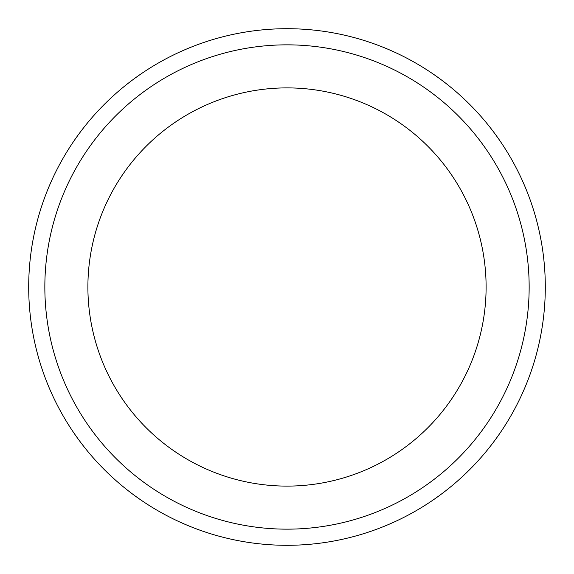 <?xml version="1.0" encoding="UTF-8"?>
<svg xmlns="http://www.w3.org/2000/svg" width="574" height="574" viewBox="0 0 574 574"><rect width="100%" height="100%" fill="white"/><g stroke="black" fill="none" stroke-linecap="round" stroke-linejoin="round"><path stroke-width="0.86" d="M287 486.106A199.106 199.106 0 0 1 87.894 287A199.106 199.106 0 0 1 287 87.894A199.106 199.106 0 0 1 486.106 287A199.106 199.106 0 0 1 287 486.106M287 44.844A242.156 242.156 0 0 1 529.156 287A242.156 242.156 0 0 1 287 529.156A242.156 242.156 0 0 1 44.844 287A242.156 242.156 0 0 1 287 44.844M287 28.7A258.3 258.3 0 0 1 545.3 287A258.3 258.3 0 0 1 287 545.3A258.3 258.3 0 0 1 28.7 287A258.3 258.3 0 0 1 287 28.7"/></g></svg>
